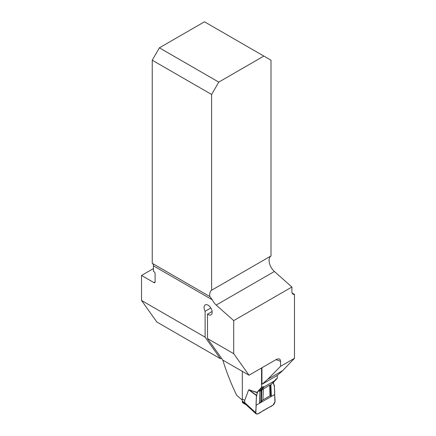 <?xml version="1.0" encoding="UTF-8"?>
<svg xmlns="http://www.w3.org/2000/svg" width="436" height="436" viewBox="0 0 436 436"><rect width="100%" height="100%" fill="white"/><g stroke="black" fill="none" stroke-linecap="round" stroke-linejoin="round"><path stroke-width="0.65" d="M261.938 367.766L261.938 384.296L267.791 379.238L280.599 366.311L280.599 361.395L280.097 359.526L279.231 358.833L276.822 359.171L249.016 375.227L233.718 353.689L233.718 320.607L216.202 305.075A10.104 5.837 60 0 1 212.337 299.832L209.88 296.594L152.246 263.317L152.246 60.206L211.618 94.487L211.618 290.223A10.104 5.837 -120 0 0 209.88 296.594L209.972 296.644M280.599 366.311L294.474 358.299L294.474 294.387A5.39 3.112 -60 0 1 293.019 294.175A5.39 3.112 -60 0 1 291.902 291.711L291.902 287.013L233.718 320.607M261.938 384.296L277.04 375.581L282.773 370.589L294.474 358.299M294.474 294.387L292.109 293.019M242.28 400.03A150.507 86.895 0 0 1 236.601 395.152C231.004 383.506 226.398 371.804 222.785 360.054M152.246 60.206L159.391 47.829L204.473 21.8L270.996 60.206L270.996 255.943A10.104 5.837 -120 0 0 274.386 271.486L291.902 287.013M270.996 255.943L211.618 290.223M263.851 56.081L218.768 82.11L211.618 94.487M249.016 375.227L222.812 360.098L207.509 338.559L233.718 353.689M212.337 299.832L153.434 265.824L153.434 271.328L153.913 271.601A1.684 0.97 -120 0 1 155.102 273.666L155.102 281.918A1.684 0.97 -120 0 1 154.753 282.686A1.684 0.97 -120 0 1 153.913 282.604L141.526 275.454L141.526 300.464L156.829 321.997L220.431 358.719L221.428 358.147M153.434 265.824A5.39 3.112 120 0 0 152.393 263.404M159.391 47.829L218.768 82.11M153.434 268.576L141.526 275.454M220.431 358.719L205.127 337.186L205.127 311.309L210.85 308.007M212.114 311.484L207.509 314.138L207.509 338.559M207.509 314.138A5.728 3.308 -120 0 0 210.97 314.819A5.728 3.308 -120 0 0 210.97 308.203A5.728 3.308 -120 0 0 205.242 304.9A5.728 3.308 -120 0 0 205.127 311.309M282.773 370.589L267.791 379.238M141.526 300.464L205.127 337.186M242.318 371.358L242.329 401.91A2.698 1.559 120 0 0 242.874 402.913L246.144 404.804M277.285 375.363L277.285 378.301L273.263 382.617L273.323 383.631L274.348 385.217L274.985 401.676L273.083 405.071L257.714 413.938L256.21 413.96L255.812 412.745L256.45 395.55L248.667 389.8L244.7 400.395L242.318 399.022M248.667 389.8L257.54 392.471L257.54 391.692L261.562 387.381L261.562 367.984M245.817 404.504L244.71 403.284L242.329 401.905M255.812 412.745L244.618 402.559L242.236 401.185M244.71 403.284L244.7 400.395M277.285 378.301L275.765 379.32L274.489 380.873L264.358 386.727L262.516 386.83L261.562 387.381M260.336 391.038L258.488 391.141L257.54 391.692C255.447 399.071 256.428 405.72 255.812 412.745C256.973 416.418 262.379 410.418 265.399 409.502C268.423 406.924 273.824 406.69 274.985 401.676C274.369 395.359 275.35 387.577 273.263 382.617L272.576 383.01M264.358 386.727L259.905 391.152L259.458 403.3L271.339 396.433L270.892 384.835M274.849 380.579L270.652 384.988L269.595 385.157L260.521 390.836M256.45 395.55L257.54 392.471M256.51 395.261L249.637 390.187L249.703 389.871M257.474 392.787L249.185 389.849M259.458 403.3L260.761 401.965L261.191 390.324M271.345 396.433L270.805 395.828L270.009 395.79L262.935 399.872L260.761 401.965M270.92 396.101L270.489 384.961M256.09 405.24L274.707 394.493C274.228 397.834 276.604 401.938 273.083 405.071L257.714 413.938C254.193 414.876 256.57 408.031 256.09 405.24C256.57 408.031 254.193 414.876 257.714 413.938L265.399 409.502C268.423 406.924 273.824 406.69 274.985 401.676L274.707 394.493L256.09 405.24M280.599 361.395A150.507 86.895 180 0 1 276.102 359.591M153.913 282.604L155.102 281.918M216.202 305.075L274.386 271.486M262.516 386.83L258.488 391.141M259.643 391.076L263.671 386.765M276.331 378.851L275.23 380.034M261.382 401.267L261.807 389.844M270.009 395.79L269.595 385.157M262.935 399.872L263.344 388.77M270.805 395.828L270.38 384.89M256.21 413.96L245.675 404.374M274.865 380.557L270.854 384.857"/></g></svg>
